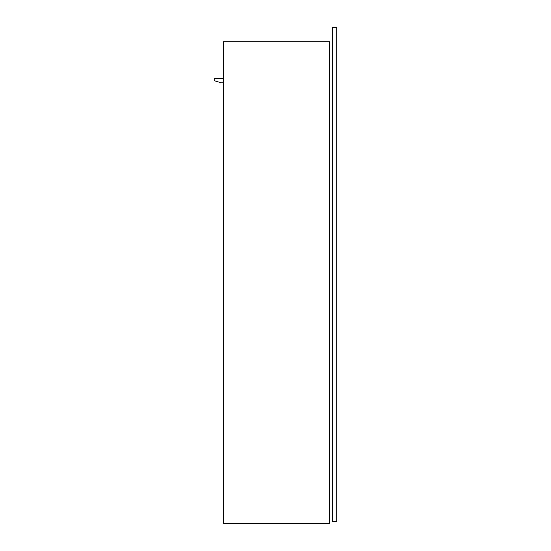<?xml version="1.0" encoding="UTF-8"?>
<svg xmlns="http://www.w3.org/2000/svg" width="551" height="551" viewBox="0 0 551 551"><rect width="100%" height="100%" fill="white"/><g stroke="black" fill="none" stroke-linecap="round" stroke-linejoin="round"><path stroke-width="0.83" d="M223.43 41.718L223.43 523.45L223.43 41.718L329.698 41.718L329.698 523.45L329.698 41.718L223.43 41.718M329.698 523.45L223.43 523.45L329.698 523.45M221.302 82.808L223.43 82.808L221.302 82.808L214.222 80.68L214.222 78.559L223.43 78.559L214.222 78.559L214.222 80.68L221.302 82.808M332.529 27.55L332.529 521.329L336.778 521.329L332.529 521.322L332.529 27.55L336.778 27.55L332.529 27.55M336.778 521.329L336.778 27.55L336.778 521.329"/></g></svg>
